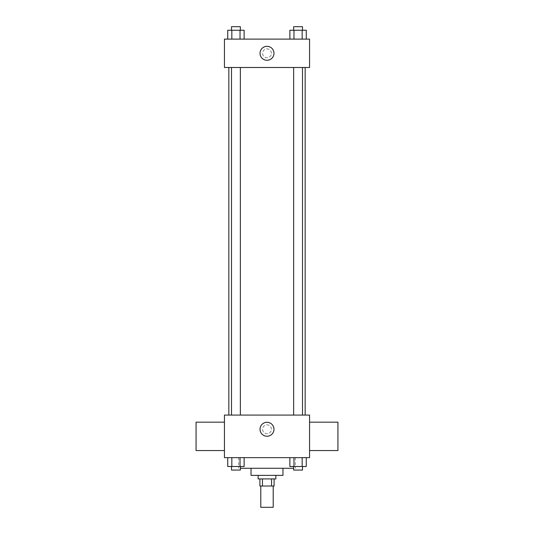 <?xml version="1.0" encoding="UTF-8"?>
<svg xmlns="http://www.w3.org/2000/svg" width="534" height="534" viewBox="0 0 534 534"><rect width="100%" height="100%" fill="white"/><g stroke="black" fill="none" stroke-linecap="round" stroke-linejoin="round"><path stroke-width="0.4" stroke-dasharray="2.67 2" d="M273.208 507.3L260.792 507.3M273.208 486.02L260.792 486.02L273.208 486.02M262.448 486.02L259.904 486.02L259.904 478.925L262.448 478.925L262.448 486.02L274.096 486.02L274.096 478.925L271.552 478.925L271.552 486.02M262.448 478.925L259.904 478.925M271.552 478.925L274.096 478.925M258.136 478.925L275.864 478.925M251.04 475.38L282.96 475.38M240.36 468.285L293.64 468.285M267 457.645L238.625 457.645L267 457.645M227.738 457.645L227.738 466.509L231.836 466.509L227.738 466.509L231.836 466.509L231.836 457.645L240.026 457.645L227.738 457.645L244.118 457.645L231.836 457.645L231.836 466.509L244.118 466.509L240.026 466.509L244.118 466.509L244.118 457.645L240.026 457.645L244.118 457.645L240.026 457.645L240.026 466.509L231.836 466.509L240.026 466.509L240.026 457.645L244.118 457.645L231.836 457.645L244.118 457.645M224.44 457.645L309.56 457.645L309.56 415.085L224.44 415.085L224.44 457.645M289.882 457.645L289.882 466.509L293.974 466.509L289.882 466.509L293.974 466.509L293.974 457.645L302.164 457.645L289.882 457.645L306.262 457.645L293.974 457.645L293.974 466.509L306.262 466.509L302.164 466.509L306.262 466.509L306.262 457.645L302.164 457.645L306.262 457.645L302.164 457.645L302.164 466.509L293.974 466.509L302.164 466.509L302.164 457.645L306.262 457.645L293.974 457.645L306.262 457.645M271.432 429.269A4.432 4.432 0 0 0 264.784 425.431A4.432 4.432 0 0 0 264.784 433.107A4.432 4.432 0 0 0 271.432 429.269A4.432 4.432 0 0 0 264.784 425.431A4.432 4.432 0 0 0 264.784 433.107A4.432 4.432 0 0 0 271.432 429.269M305.161 415.085L228.839 415.085L305.161 415.085M240.36 415.085L231.496 415.085L240.36 415.085L231.496 415.085L240.36 415.085L240.36 67.491L231.496 67.491L240.36 67.491M302.504 415.085L293.64 415.085L302.504 415.085L293.64 415.085L302.504 415.085L302.504 67.491L293.64 67.491L302.504 67.491M224.44 450.549L224.44 422.174L224.44 450.549M309.56 422.174L309.56 450.549L309.56 422.174M337.935 422.174L337.935 450.549M196.065 450.549L196.065 422.174M273.975 429.269A6.975 6.975 0 0 1 263.516 435.31A6.975 6.975 0 0 1 263.516 423.228A6.975 6.975 0 0 1 273.975 429.269M305.161 67.491L228.839 67.491L305.161 67.491M224.44 67.491L309.56 67.491L309.56 39.115L224.44 39.115L224.44 67.491M271.432 53.3A4.432 4.432 0 0 0 264.784 49.462A4.432 4.432 0 0 0 264.784 57.138A4.432 4.432 0 0 0 271.432 53.3A4.432 4.432 0 0 0 264.784 49.462A4.432 4.432 0 0 0 264.784 57.138A4.432 4.432 0 0 0 271.432 53.3M227.738 39.115L227.738 30.244L231.836 30.244L231.836 39.115L227.738 39.115L244.118 39.115L227.738 39.115L244.118 39.115L227.738 39.115L244.118 39.115L227.738 39.115L231.836 39.115L231.836 30.244L244.118 30.244L240.026 30.244L240.026 39.115L240.026 30.244L227.738 30.244L244.118 30.244L244.118 39.115M289.882 39.115L289.882 30.244L293.974 30.244L293.974 39.115L289.882 39.115L306.262 39.115L289.882 39.115L306.262 39.115L289.882 39.115L306.262 39.115L289.882 39.115L293.974 39.115L293.974 30.244L306.262 30.244L302.164 30.244L302.164 39.115L302.164 30.244L289.882 30.244L306.262 30.244L306.262 39.115M224.44 57.732L224.44 48.868L224.44 57.732M309.56 48.868L309.56 57.732L309.56 48.868M273.975 53.3A6.975 6.975 0 0 1 263.516 59.341A6.975 6.975 0 0 1 263.516 47.259A6.975 6.975 0 0 1 273.975 53.3M302.504 30.244L293.64 30.244L302.504 30.244L293.64 30.244L302.504 30.244L302.504 26.7L293.64 26.7L302.504 26.7L293.64 26.7L293.64 30.244M240.36 30.244L231.496 30.244L240.36 30.244L231.496 30.244L240.36 30.244L240.36 26.7L231.496 26.7L240.36 26.7L231.496 26.7L231.496 30.244M302.164 30.244L302.164 39.115M293.974 30.244L293.974 39.115M240.026 30.244L240.026 39.115M231.836 30.244L231.836 39.115M302.504 466.509L293.64 466.509L302.504 466.509L293.64 466.509L302.504 466.509L302.504 470.06L293.64 470.06L302.504 470.06L293.64 470.06L293.64 466.509M240.36 466.509L231.496 466.509L240.36 466.509L231.496 466.509L240.36 466.509L240.36 470.06L231.496 470.06L240.36 470.06L231.496 470.06L231.496 466.509M302.164 457.645L302.164 466.509M293.974 457.645L293.974 466.509M240.026 457.645L240.026 466.509M231.836 457.645L231.836 466.509M238.625 457.645L238.625 468.285M295.375 457.645L295.375 468.285M231.496 67.491L231.496 415.085M293.64 67.491L293.64 415.085"/><path stroke-width="0.8" d="M260.792 486.02L260.792 507.3L273.208 507.3L273.208 486.02M271.552 478.925L271.552 486.02L259.904 486.02L259.904 478.925M271.552 486.02L274.096 486.02L274.096 478.925M275.864 475.38L275.864 478.925L258.136 478.925L258.136 475.38M262.448 478.925L262.448 486.02M282.96 468.285L282.96 475.38L251.04 475.38L251.04 468.285M293.64 468.285L240.36 468.285M309.56 457.645L224.44 457.645L224.44 415.085L309.56 415.085L309.56 457.645M273.975 429.269A6.975 6.975 0 0 1 263.516 435.31A6.975 6.975 0 0 1 263.516 423.228A6.975 6.975 0 0 1 273.975 429.269M309.56 450.549L337.935 450.549L337.935 422.174L309.56 422.174M224.44 422.174L196.065 422.174L196.065 450.549L224.44 450.549M305.161 67.491L305.161 415.085M293.64 415.085L293.64 67.491M240.36 67.491L240.36 415.085M309.56 67.491L224.44 67.491L224.44 39.115L309.56 39.115L309.56 67.491M273.975 53.3A6.975 6.975 0 0 1 263.516 59.341A6.975 6.975 0 0 1 263.516 47.259A6.975 6.975 0 0 1 273.975 53.3M306.262 39.115L306.262 30.244L289.882 30.244L289.882 39.115M302.164 30.244L302.164 39.115M293.974 30.244L293.974 39.115M293.64 30.244L293.64 26.7L302.504 26.7L302.504 30.244M244.118 39.115L244.118 30.244L227.738 30.244L227.738 39.115M240.026 30.244L240.026 39.115M231.836 30.244L231.836 39.115M231.496 30.244L231.496 26.7L240.36 26.7L240.36 30.244M306.262 457.645L306.262 466.509L289.882 466.509L289.882 457.645M302.164 457.645L302.164 466.509M293.974 457.645L293.974 466.509M302.504 466.509L302.504 470.06L293.64 470.06L293.64 466.509M244.118 457.645L244.118 466.509L227.738 466.509L227.738 457.645M240.026 457.645L240.026 466.509M231.836 457.645L231.836 466.509M240.36 466.509L240.36 470.06L231.496 470.06L231.496 466.509M228.839 67.491L228.839 415.085M302.504 415.085L302.504 67.491M231.496 67.491L231.496 415.085"/></g></svg>
